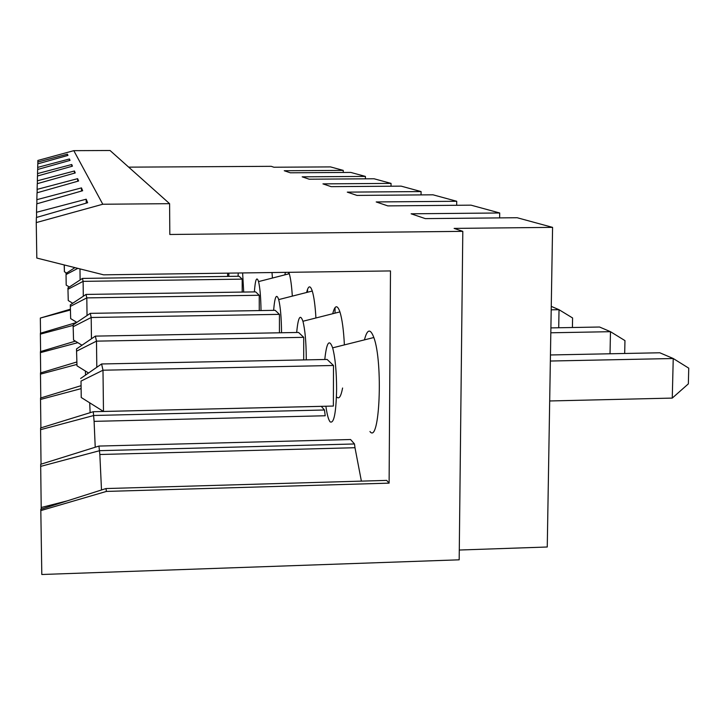 <?xml version="1.0" encoding="UTF-8"?>
<svg xmlns="http://www.w3.org/2000/svg" width="725" height="725" viewBox="0 0 725 725"><rect width="100%" height="100%" fill="white"/><g stroke="black" fill="none" stroke-linecap="round" stroke-linejoin="round"><path stroke-width="1.09" d="M70.361 309.212L40.337 318.048L70.37 310.019M41.805 574.499L40.799 509.285L105.959 488.559L106.43 491.423L389.108 483.14L390.485 270.933L103.602 274.829L36.812 258.055L36.25 222.593L102.787 204.242L169.596 203.671L169.822 234.483L462.804 231.347L459.179 559.818L41.805 574.499M41.225 509.149L40.691 466.374L99.706 450.669L354.489 443.963L350.574 439.522L98.944 446.065L99.842 454.502L354.987 447.715L354.489 443.963M98.944 446.065L40.691 464.29L40.691 466.374M41.044 464.181L40.6 429.671L93.887 415.479L324.483 409.997L321.275 406.362L93.271 411.718L40.6 427.968L40.6 429.671M40.899 427.877L40.527 399.448L80.783 388.718M80.747 385.782L40.527 398.043L40.527 399.448M40.79 397.962L40.473 374.145L76.805 364.448M76.678 362.02L40.464 372.949L40.473 374.145M40.691 372.886L40.419 352.64L77.811 342.662M75.364 341.149L40.419 351.616L40.419 352.64M40.609 351.553L40.373 334.134L73.125 325.389M76.75 322.435L40.373 333.246L40.373 334.134M40.546 333.201L40.337 318.048M36.25 222.593L36.386 217.482L87.653 202.728L86.184 199.212L36.522 212.298L36.739 203.843L82.65 190.729L81.472 187.893L36.848 199.674L37.029 192.805L78.599 180.996L77.629 178.667L37.12 189.379L37.265 183.679L75.246 172.94L74.439 170.991L37.347 180.815L37.464 176.012L72.427 166.17L71.739 164.512L37.528 173.583L37.637 169.478L70.026 160.397L69.428 158.974L37.691 167.393L37.791 163.85L67.951 155.413L67.434 154.18L37.836 162.038L37.872 160.461L73.805 150.664L110.046 150.501L169.596 203.671M128.688 167.149L271.241 166.324L273.923 167.23L330.482 166.904L343.251 170.384L343.251 172.468M106.43 491.423L40.799 510.59M95.229 447.234L94.096 421.361L325.208 415.76L324.483 409.997M361.385 481.128L354.987 447.715M105.959 488.559L386.679 480.394L389.108 483.14M337.043 397.246C339.182 399.267 341.031 396.194 342.59 388.02M344.384 344.901C343.641 330.102 342.155 319.109 339.925 311.904C337.288 304.5 334.887 305.107 332.73 313.726M369.958 431.52C379.628 444.951 383.235 362.319 373.837 337.515C370.339 328.244 367.212 329.032 364.439 339.871M315.928 317.976C315.212 305.76 313.998 296.788 312.276 291.042C310.228 285.016 308.343 285.496 306.63 292.483M272.437 278.047L272.002 272.537M292.32 296.126C291.667 285.877 290.662 278.409 289.293 273.724L288.804 272.31M285.487 272.355L284.771 274.884M101.5 489.982L99.842 454.502M462.804 231.347L454.122 228.402L552.577 227.369L547.257 547.003L459.288 550.03M102.787 204.242L73.805 150.664M86.184 199.212L86.23 203.136M36.522 212.298L36.603 217.418M81.472 187.893L81.517 191.056M36.848 199.674L36.912 203.797M37.12 189.379L37.174 192.759M77.629 178.667L77.666 181.259M74.439 170.991L74.467 173.166M37.347 180.815L37.383 183.642M71.739 164.512L71.766 166.351M37.528 173.583L37.573 175.985M69.428 158.974L69.455 160.551M37.691 167.393L37.727 169.46M67.434 154.18L67.452 155.549M37.836 162.038L37.863 163.832M552.577 227.369L517.143 217.727L425.294 218.615L411.12 213.802L499.706 212.978L470.996 205.157L387.793 205.891L376.202 201.949L456.714 201.269L432.988 194.808L356.945 195.415L347.284 192.134L421.08 191.572L401.133 186.135L331.117 186.651L322.951 183.878L391.047 183.389L374.055 178.767L309.185 179.202L302.18 176.828L365.409 176.411L350.755 172.423L290.317 172.795L284.254 170.738L343.251 170.384M85.541 375.088L85.387 371.046M90.136 412.688L89.692 402.81M93.271 411.718L94.096 421.361M261.018 310.563C260.828 297.359 260.003 287.707 258.553 281.599C256.704 275.98 255.309 279.415 254.366 291.894M70.298 304.862L70.669 318.61L70.298 304.862L86.03 294.423L255.653 291.876L259.233 295.265L259.26 310.59M81.019 381.087L81.236 397.499L81.019 381.087L102.995 370.212L103.476 411.456L81.236 397.499M325.888 406.227C327.048 414.555 328.452 419.766 330.111 421.841C333.944 423.926 336.11 412.987 336.608 389.017C336.509 371.137 335.186 357.407 332.639 347.846C329.222 338.484 326.603 342.372 324.782 359.5M80.647 378.477L101.6 363.968L327.111 359.446L333.491 365.482L333.373 406.054L103.476 411.456M76.497 348.952L76.995 365.826L76.497 348.952L95.365 336.11L298.555 332.449L303.721 337.333L303.702 359.917M306.258 359.872L306.267 358.213C306.149 341.901 305.044 329.585 302.932 321.266C300.204 313.481 298.12 317.224 296.679 332.485M610.024 353.782L610.477 331.688L550.819 332.784M101.6 363.968L102.995 370.212L333.491 365.482M303.721 337.333L96.488 341.14L96.806 367.294M549.686 400.97L672.265 398.088L673.235 358.513L550.347 361.032M95.365 336.11L96.488 341.14L76.796 351.063M672.265 398.088L688.351 383.869L688.75 368.164L673.235 358.513L659.813 352.776L550.447 354.969M624.687 353.483L624.959 340.605L610.477 331.688L599.557 327.02L550.9 327.899M499.706 212.978L499.643 217.899M76.995 365.826L88.55 373.003M456.714 201.269L456.678 205.284M421.08 191.572L421.053 194.907M391.047 183.389L391.029 186.216M365.409 176.411L365.4 178.821M67.923 287.961L68.259 300.54L67.923 287.961L82.451 278.418L239.123 276.252L242.177 279.134L242.213 292.075M66.038 274.567L66.193 285.097L66.038 274.567L77.847 268.359M64.19 264.933L64.398 271.739L64.307 264.96M73.116 324.873L73.542 340.025L73.116 324.873L90.272 313.354L275.165 310.327L279.433 314.36L91.196 317.496L91.459 338.765M64.398 271.739L66.582 273.062M70.669 318.61L76.832 322.38M228.882 276.388L228.81 273.126M227.605 273.144L227.623 276.406M288.65 272.31L288.65 273.896M66.193 285.097L69.355 287.018M79.977 268.893L80.122 279.95M68.259 300.54L72.718 303.258M242.177 279.134L83.112 281.363L83.302 296.226M82.451 278.418L83.112 281.363L68.096 289.193M90.272 313.354L91.196 317.496L73.361 326.612M279.433 314.36L279.442 332.793M558.721 327.763L559.029 309.702L551.199 309.829M572.415 327.51L572.587 317.967L559.029 309.702L551.263 306.376M65.893 273.506L74.92 267.625M243.7 292.057L242.621 272.935M238.262 272.999L238.036 276.261M307.545 289.32L307.545 292.248M281.545 332.757C281.409 317.885 280.466 306.838 278.699 299.597C276.47 293.027 274.784 296.616 273.624 310.354M259.233 295.265L86.81 297.893L87.036 315.529M86.03 294.423L86.81 297.893L70.506 306.312M335.032 313.146L335.05 307.608M73.542 340.025L81.97 345.227M67.434 500.83L41.207 507.509M258.553 281.599L289.293 273.724M332.639 347.846L373.837 337.515M302.932 321.266L339.925 311.904M278.699 299.597L312.276 291.042"/></g></svg>
